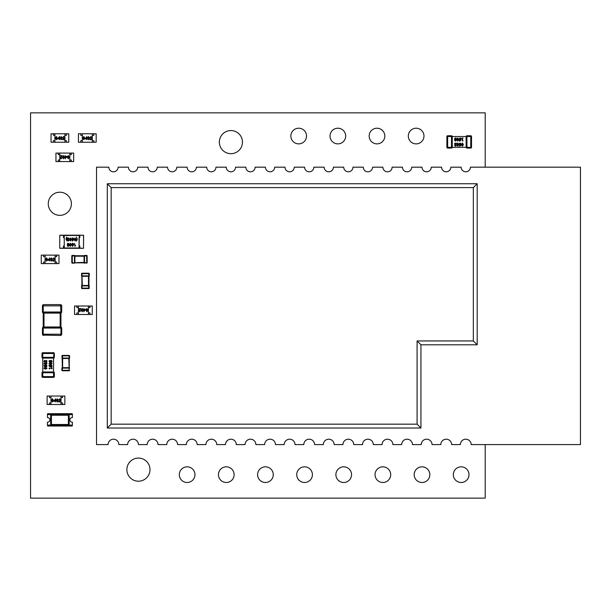 <?xml version="1.0" encoding="UTF-8"?>
<svg xmlns="http://www.w3.org/2000/svg" width="611" height="611" viewBox="0 0 611 611"><rect width="100%" height="100%" fill="white"/><g stroke="black" fill="none" stroke-linecap="round" stroke-linejoin="round"><path stroke-width="0.92" d="M485.203 167.177L485.203 112.852L30.55 112.852L30.55 498.148L485.203 498.148L485.203 444.594M194.962 474.663A7.828 7.828 0 0 0 183.224 467.881A7.828 7.828 0 0 0 183.224 481.445A7.828 7.828 0 0 0 194.962 474.663M273.262 474.663A7.828 7.828 0 0 0 261.516 467.881A7.828 7.828 0 0 0 261.516 481.445A7.828 7.828 0 0 0 273.262 474.663M234.112 474.663A7.828 7.828 0 0 0 222.366 467.881A7.828 7.828 0 0 0 222.366 481.445A7.828 7.828 0 0 0 234.112 474.663M149.993 469.638A11.556 11.556 0 0 0 132.656 459.625A11.556 11.556 0 0 0 132.656 479.65A11.556 11.556 0 0 0 149.993 469.638M71.395 203.784A11.556 11.556 0 0 0 54.051 193.771A11.556 11.556 0 0 0 54.051 213.789A11.556 11.556 0 0 0 71.395 203.784M242.468 142.134A11.556 11.556 0 0 0 225.131 132.121A11.556 11.556 0 0 0 225.131 152.139A11.556 11.556 0 0 0 242.468 142.134M306.531 136.047A7.828 7.828 0 0 0 294.792 129.265A7.828 7.828 0 0 0 294.792 142.821A7.828 7.828 0 0 0 306.531 136.047M351.554 474.663A7.828 7.828 0 0 0 339.808 467.881A7.828 7.828 0 0 0 339.808 481.445A7.828 7.828 0 0 0 351.554 474.663M312.404 474.663A7.828 7.828 0 0 0 300.658 467.881A7.828 7.828 0 0 0 300.658 481.445A7.828 7.828 0 0 0 312.404 474.663M429.846 474.663A7.828 7.828 0 0 0 418.1 467.881A7.828 7.828 0 0 0 418.1 481.445A7.828 7.828 0 0 0 429.846 474.663M390.696 474.663A7.828 7.828 0 0 0 378.957 467.881A7.828 7.828 0 0 0 378.957 481.445A7.828 7.828 0 0 0 390.696 474.663M384.823 136.047A7.828 7.828 0 0 0 373.084 129.265A7.828 7.828 0 0 0 373.084 142.821A7.828 7.828 0 0 0 384.823 136.047M345.681 136.047A7.828 7.828 0 0 0 333.934 129.265A7.828 7.828 0 0 0 333.934 142.821A7.828 7.828 0 0 0 345.681 136.047M468.988 474.663A7.828 7.828 0 0 0 457.249 467.881A7.828 7.828 0 0 0 457.249 481.445A7.828 7.828 0 0 0 468.988 474.663M423.973 136.047A7.828 7.828 0 0 0 412.226 129.265A7.828 7.828 0 0 0 412.226 142.821A7.828 7.828 0 0 0 423.973 136.047M69.578 368.12A0.466 0.466 0 0 0 69.264 367.685A0.466 0.466 0 0 1 69.578 368.12L69.578 368.15A0.466 0.458 180 0 0 69.135 367.685L68.806 358.504L62.643 358.504L62.643 367.685L68.806 367.685L68.806 368.12L61.871 368.12L61.871 370.304L61.871 368.15A0.466 0.458 -0 0 1 62.314 367.685L62.177 358.504L62.643 358.069L69.578 358.069A0.466 0.466 0 0 1 69.264 358.504L69.264 367.685L68.806 368.12M69.578 368.15L69.112 368.15L69.112 370.77L62.33 370.77A0.466 0.466 0 0 1 61.871 370.304A0.466 0.466 0 0 0 62.33 370.77L62.33 370.304L69.578 370.304A0.466 0.466 0 0 1 69.112 370.77A0.466 0.466 0 0 0 69.578 370.304A0.466 0.466 0 0 1 69.112 370.77M61.871 358.046A0.466 0.458 -0 0 0 62.314 358.504L61.871 355.885A0.466 0.466 0 0 1 62.33 355.426L69.112 355.426L62.33 355.426A0.466 0.466 0 0 0 61.871 355.885L62.33 355.885L62.643 358.069M68.806 358.069L69.135 358.504L69.112 355.885L69.578 355.885L69.578 358.046L69.578 355.885A0.466 0.466 0 0 0 69.112 355.426A0.466 0.466 0 0 1 69.578 355.885A0.466 0.466 0 0 0 69.112 355.426L69.112 355.885L62.33 355.885L62.33 355.426A0.466 0.466 0 0 0 61.871 355.885M69.578 358.046A0.466 0.458 180 0 1 69.135 358.504L69.264 358.504A0.466 0.466 0 0 0 69.578 358.069M62.643 368.12L62.314 367.685L62.33 370.304L61.871 370.304A0.466 0.466 0 0 0 62.33 370.77M62.177 367.685A0.466 0.466 0 0 0 61.871 368.12A0.466 0.466 0 0 1 62.177 367.685M61.871 358.069A0.466 0.466 0 0 0 62.177 358.504A0.466 0.466 0 0 1 61.871 358.069M74.458 263.15A0.466 0.466 0 0 0 74.893 262.845L84.074 262.845L74.893 262.845A0.466 0.466 0 0 1 74.458 263.15L74.427 263.15A0.466 0.458 -90 0 0 74.893 262.707L84.074 262.379L84.074 256.215L74.893 256.215L74.893 262.379L74.458 262.379L74.458 255.444L72.274 255.444L74.427 255.444A0.466 0.458 90 0 1 74.893 255.887L84.074 255.749L74.893 255.749A0.466 0.466 0 0 0 74.458 255.444A0.466 0.466 0 0 1 74.893 255.749M74.458 256.215L74.893 255.887L72.274 255.902L72.274 263.15A0.466 0.466 0 0 1 71.808 262.684L71.808 255.902L71.808 262.684A0.466 0.466 0 0 0 72.274 263.15L74.427 263.15L74.458 262.379M84.509 262.379L84.074 262.707L86.693 262.684L86.693 255.902L87.159 255.902A0.466 0.466 0 0 0 86.693 255.444A0.466 0.466 0 0 1 87.159 255.902L87.159 262.684L87.159 255.902A0.466 0.466 0 0 0 86.693 255.444L84.509 255.444L86.693 255.444L86.693 255.902L84.532 255.902L84.509 263.15A0.466 0.466 0 0 1 84.074 262.845A0.466 0.466 0 0 0 84.509 263.15M86.693 263.15A0.466 0.466 0 0 0 87.159 262.684A0.466 0.466 0 0 1 86.693 263.15A0.466 0.466 0 0 0 87.159 262.684L84.532 263.15A0.466 0.458 -90 0 1 84.074 262.707L84.074 262.845M71.808 255.902A0.466 0.466 0 0 1 72.274 255.444A0.466 0.466 0 0 0 71.808 255.902L72.274 255.444A0.466 0.466 0 0 0 71.808 255.902M84.074 255.749A0.466 0.466 0 0 1 84.509 255.444A0.466 0.466 0 0 0 84.074 255.749L84.074 255.887A0.466 0.458 90 0 1 84.532 255.444L84.074 255.887L84.509 256.215M74.893 262.845L71.808 262.684A0.466 0.466 0 0 0 72.274 263.15M81.561 275.859A0.466 0.466 0 0 0 81.874 276.294A0.466 0.466 0 0 1 81.561 275.859L81.561 275.836A0.466 0.458 -0 0 0 82.004 276.294L82.332 285.474L88.496 285.474L88.496 276.294L82.332 276.294L82.332 275.859L89.267 275.859A0.466 0.466 0 0 1 88.962 276.294L88.962 285.474L88.496 285.91L81.561 285.91A0.466 0.466 0 0 1 81.874 285.474L81.874 276.294L82.332 275.859M88.496 275.859L88.824 276.294L88.809 273.675L81.561 273.675A0.466 0.466 0 0 1 82.027 273.209A0.466 0.466 0 0 0 81.561 273.675L81.561 275.836L82.027 275.836L82.027 273.209L88.809 273.209A0.466 0.466 0 0 1 89.267 273.675L89.267 275.836A0.466 0.458 180 0 1 88.824 276.294L88.962 276.294A0.466 0.466 0 0 0 89.267 275.859M89.267 285.94A0.466 0.458 180 0 0 88.824 285.474L89.267 288.094A0.466 0.466 0 0 1 88.809 288.56L82.027 288.56L88.809 288.56A0.466 0.466 0 0 0 89.267 288.094L88.809 288.094L88.496 285.91M82.332 285.91L82.004 285.474L82.027 288.094L81.561 288.094L81.561 285.94A0.466 0.458 -0 0 1 82.004 285.474L81.874 285.474A0.466 0.466 0 0 0 81.561 285.91M88.809 273.209A0.466 0.466 0 0 1 89.267 273.675L88.809 273.209A0.466 0.466 0 0 1 89.267 273.675M81.561 288.094A0.466 0.466 0 0 0 82.027 288.56A0.466 0.466 0 0 1 81.561 288.094A0.466 0.466 0 0 0 82.027 288.56L82.027 288.094L88.809 288.094L88.809 288.56A0.466 0.466 0 0 0 89.267 288.094M89.267 285.91A0.466 0.466 0 0 0 88.962 285.474A0.466 0.466 0 0 1 89.267 285.91M50.973 414.617L47.429 414.617L47.429 417.55A2.314 2.314 0 0 1 49.896 419.856A2.314 2.314 0 0 1 47.429 422.163L47.429 425.096L50.973 425.096M50.66 424.485L50.66 415.236L50.66 424.485A0.771 0.771 0 0 0 51.431 425.248L51.431 424.485L68.386 424.485L68.386 415.236L51.431 415.236L51.431 424.485L50.66 424.485M68.852 425.096L72.396 425.096L72.396 422.163A2.314 2.314 0 0 1 69.929 419.856A2.314 2.314 0 0 1 72.396 417.55L72.396 414.617L68.852 414.617M72.243 414.617L72.243 413.693L47.582 413.693L47.582 414.617M51.431 414.464L68.386 414.464L51.431 414.464A0.771 0.771 0 0 0 50.66 415.236A0.771 0.771 0 0 1 51.431 414.464L51.431 415.236L50.66 415.236M47.582 425.096L47.582 426.02L72.243 426.02L72.243 425.096M68.386 414.464L68.386 415.236L69.158 415.236A0.771 0.771 0 0 0 68.386 414.464A0.771 0.771 0 0 1 69.158 415.236L69.158 424.485A0.771 0.771 0 0 1 68.386 425.248L51.431 425.248M67.615 425.248L67.615 425.867L71.93 425.867L71.93 425.096M71.93 414.617L71.93 413.846L67.615 413.846L67.615 414.464M49.445 404.52L47.131 404.52L47.131 396.043L49.445 396.043L49.445 397.585L50.988 397.585L50.988 402.977L49.445 402.977L49.445 404.52L50.988 404.52L50.988 396.043L47.902 396.043L64.086 396.043L61.001 396.043L61.001 404.52L62.543 404.52L62.543 402.977L61.001 402.977L61.001 397.585L62.543 397.585L62.543 396.043L64.858 396.043L64.858 404.52L62.543 404.52M60.344 399.739L59.672 399.113L58.687 399.823L59.687 398.8L60.619 399.716L59.229 401.641L60.657 401.962L58.564 401.962L60.313 399.541M61.001 396.043L50.988 396.043M61.001 404.52L50.988 404.52M52.485 402.038L51.454 400.419L52.485 398.8L53.547 400.419L52.485 402.038M51.729 400.419L52.493 401.725L53.157 401.198L52.493 399.113L51.729 400.419M53.821 401.251L55.563 398.8L55.563 401.962L55.288 401.251L53.821 401.251M54.364 400.931L55.288 400.931L55.288 399.594L54.364 400.931M57.228 402.038L56.197 400.419L57.228 398.8L58.289 400.419L57.228 402.038M56.472 400.419L57.235 401.725L57.892 401.198L57.235 399.113L56.472 400.419M53.363 142.241L51.049 142.241L51.049 133.763L53.363 133.763L53.363 135.306L54.898 135.306L54.898 140.698L53.363 140.698L53.363 142.241L54.898 142.241L54.898 133.763L51.82 133.763L68.004 133.763L64.919 133.763L64.919 142.241L66.462 142.241L66.462 140.698L64.919 140.698L64.919 135.306L66.462 135.306L66.462 133.763L68.776 133.763L68.776 142.241L66.462 142.241M64.262 137.46L63.59 136.833L62.597 137.544L63.605 136.52L64.537 137.437L63.139 139.361L64.575 139.682L62.482 139.682L64.224 137.261M64.919 133.763L54.898 133.763M64.919 142.241L54.898 142.241M56.395 139.759L55.364 138.139L56.395 136.52L57.465 138.139L56.395 139.759M55.647 138.139L56.411 139.438L57.067 138.911L56.411 136.833L55.647 138.139M57.739 138.964L59.481 136.52L59.481 139.682L59.198 138.964L57.739 138.964M58.282 138.651L59.198 138.651L59.198 137.315L58.282 138.651M61.138 139.759L60.107 138.139L61.138 136.52L62.207 138.139L61.138 139.759M60.39 138.139L61.146 139.438L61.81 138.911L61.146 136.833L60.39 138.139M80.759 142.241L78.452 142.241L78.452 133.763L80.759 133.763L80.759 135.306L82.302 135.306L82.302 140.698L80.759 140.698L80.759 142.241L82.302 142.241L82.302 133.763L79.224 133.763L95.408 133.763L92.322 133.763L92.322 142.241L93.865 142.241L93.865 140.698L92.322 140.698L92.322 135.306L93.865 135.306L93.865 133.763L96.171 133.763L96.171 142.241L93.865 142.241M91.665 137.46L90.993 136.833L90 137.544L91.008 136.52L91.94 137.437L90.543 139.361L91.978 139.682L89.886 139.682L91.627 137.261M92.322 133.763L82.302 133.763M92.322 142.241L82.302 142.241M83.799 139.759L82.768 138.139L83.799 136.52L84.868 138.139L83.799 139.759M83.05 138.139L83.806 139.438L84.471 138.911L83.806 136.833L83.05 138.139M85.143 138.964L86.877 136.52L86.877 139.682L86.602 138.964L85.143 138.964M85.685 138.651L86.602 138.651L86.602 137.315L85.685 138.651M88.542 139.759L87.51 138.139L88.542 136.52L89.603 138.139L88.542 139.759M87.785 138.139L88.549 139.438L89.214 138.911L88.549 136.833L87.785 138.139M43.572 263.593L41.258 263.593L41.258 255.115L43.572 255.115L43.572 256.658L45.115 256.658L45.115 262.05L43.572 262.05L43.572 263.593L45.115 263.593L45.115 255.115L42.029 255.115L58.213 255.115L55.135 255.115L55.135 263.593L56.67 263.593L56.67 262.05L55.135 262.05L55.135 256.658L56.67 256.658L56.67 255.115L58.984 255.115L58.984 263.593L56.67 263.593M54.471 258.812L53.806 258.186L52.813 258.896L53.821 257.873L54.746 258.789L53.356 260.714L54.791 261.034L52.691 261.034L54.471 258.812L53.806 258.186M55.135 255.115L45.115 255.115M55.135 263.593L45.115 263.593M46.612 261.111L45.581 259.492L46.612 257.873L47.673 259.492L46.612 261.111M45.856 259.492L46.619 260.798L47.284 260.263L46.619 258.186L45.856 259.492M47.948 260.324L49.69 257.873L49.69 261.034L49.415 260.324L47.948 260.324M48.498 260.003L49.415 260.003L49.415 258.667L48.498 260.003M51.355 261.111L50.323 259.492L51.355 257.873L52.416 259.492L51.355 261.111M50.598 259.492L51.362 260.798L52.027 260.263L51.362 258.186L50.598 259.492M89.947 306.012L92.261 306.012L92.261 314.482L89.947 314.482L89.947 312.947L88.404 312.947L88.404 307.547L89.947 307.547L89.947 306.012L88.404 306.012L88.404 314.482L91.49 314.482L75.306 314.482L78.391 314.482L78.391 306.012L76.849 306.012L76.849 307.547L78.391 307.547L78.391 312.947L76.849 312.947L76.849 314.482L74.534 314.482L74.534 306.012L76.849 306.012M79.048 310.793L79.72 311.419L80.705 310.701L79.705 311.732L78.773 310.816L80.171 308.883L78.735 308.57L80.828 308.57L79.079 310.991M78.391 314.482L88.404 314.482M78.391 306.012L88.404 306.012M86.907 308.494L87.938 310.113L86.907 311.732L85.846 310.113L86.907 308.494M87.663 310.113L86.899 308.807L86.243 309.334L86.899 311.419L87.663 310.113M85.571 309.281L83.829 311.732L83.829 308.57L84.104 309.281L85.571 309.281M85.028 309.601L84.104 309.601L84.104 310.938L85.028 309.601M82.164 308.494L83.195 310.113L82.164 311.732L81.103 310.113L82.164 308.494M82.92 310.113L82.157 308.807L81.5 309.334L82.157 311.419L82.92 310.113M71.357 153.086L73.664 153.086L73.664 161.564L71.357 161.564L71.357 160.021L69.814 160.021L69.814 154.629L71.357 154.629L71.357 153.086L69.814 153.086L69.814 161.564L72.892 161.564L56.708 161.564L59.794 161.564L59.794 153.086L58.251 153.086L58.251 154.629L59.794 154.629L59.794 160.021L58.251 160.021L58.251 161.564L55.945 161.564L55.945 153.086L58.251 153.086M60.451 157.867L61.123 158.493L62.116 157.783L61.108 158.807L60.176 157.89L61.574 155.965L60.138 155.645L62.23 155.645L60.489 158.066M59.794 161.564L69.814 161.564M59.794 153.086L69.814 153.086M68.317 155.568L69.349 157.187L68.317 158.807L67.248 157.187L68.317 155.568M69.066 157.187L68.31 155.881L67.645 156.408L68.31 158.493L69.066 157.187M66.973 156.355L65.24 158.807L65.24 155.645L65.514 156.355L66.973 156.355M66.431 156.676L65.514 156.676L65.514 158.012L66.431 156.676M63.575 155.568L64.606 157.187L63.575 158.807L62.513 157.187L63.575 155.568M64.331 157.187L63.567 155.881L62.902 156.408L63.567 158.493L64.331 157.187M54.333 353.494L53.905 352.807A0.771 0.771 0 0 0 53.562 352.723A0.771 0.771 0 0 1 54.333 353.494L54.333 357.343A0.771 0.771 0 0 1 53.562 358.115L53.562 372.756L54.333 372.756L54.333 376.613A0.771 0.771 0 0 1 53.562 377.384L42.77 377.384A0.771 0.771 0 0 1 41.999 376.613L42.77 376.613L42.77 377.384M54.333 357.343L42.77 357.343L42.77 358.115A0.771 0.771 0 0 1 41.999 357.343L41.999 353.494A0.771 0.771 0 0 1 42.77 352.723L53.562 352.723L53.562 353.494L41.999 353.494M41.999 376.613L41.999 372.756A0.771 0.771 0 0 1 42.77 371.984L42.77 358.115L53.562 358.115L53.905 353.494M42.426 353.494L42.426 352.807A0.771 0.771 0 0 1 42.77 352.723L42.77 357.343L41.999 357.343M41.999 372.756L53.562 372.756L53.562 376.613L54.333 376.613M54.333 372.756A0.771 0.771 0 0 0 53.562 371.984L42.77 371.984L42.77 376.613L53.562 376.613L53.562 377.384M48.949 365.538L49.392 365.187L50.339 366.493L50.308 365.256L51.095 364.92L52.156 365.897L51.874 366.577L50.736 366.921L49.453 366.577L48.995 365.187M45.626 361.002L45.52 361.636L44.32 361.032L44.496 362.155L43.87 361.376L44.611 360.452L45.336 361.025L46.1 360.391L46.795 360.666L46.894 362.27L46.451 362.27L46.551 360.986L45.52 361.46M51.24 362.315L50.438 361.796L49.751 362.239L48.941 361.307L49.728 360.383L50.461 360.857L51.232 360.307L52.164 361.307L51.897 362.048L49.751 362.239M51.775 367.432L52.095 368.937L51.775 368.38L49.712 368.38L49.43 368.937L49.002 368.303L51.775 367.982L51.775 367.432M52.156 363.621L50.553 364.607L48.949 363.621L50.553 362.636L52.156 363.621M43.87 368.25L45.474 367.264L47.085 368.25L45.481 369.235L43.87 368.25M45.229 365.256L46.795 365.21L46.803 366.577L44.374 366.577L43.923 365.187L45.26 366.493L45.229 365.256M43.87 363.621L45.474 362.636L47.085 363.621L45.481 364.607L43.87 363.621M50.461 360.857L51.232 360.307M49.292 363.621L49.613 364.08L49.606 363.171L51.492 363.163L51.484 364.08L49.613 364.08L50.553 364.187M44.213 368.25L44.542 368.708L44.534 367.791L46.413 367.791L46.405 368.708L44.542 368.708L45.481 368.815M50.828 366.501L50.576 365.546L51.82 365.897L50.637 366.493L50.576 365.546M45.756 366.501L45.497 365.546L46.742 365.897L45.558 366.493L45.497 365.546M44.213 363.621L44.542 364.08L44.534 363.171L46.413 363.163L46.405 364.08L44.542 364.08L45.481 364.187M50.346 361.093L49.705 361.827L49.247 361.315L49.728 360.788L50.346 361.093M50.553 361.544L51.209 361.895L51.859 361.307L51.209 361.895L50.553 361.544L50.744 361.093L51.271 360.734L51.859 361.307L51.271 360.734L50.744 361.093M42.77 352.723L53.562 352.723M51.813 363.621L50.553 363.056M46.742 368.25L45.474 367.685M46.742 363.621L45.474 363.056M49.247 361.315L49.705 361.827M447.298 135.833A0.771 0.771 0 0 0 446.878 136.52A0.771 0.771 0 0 1 447.649 135.757L451.498 135.757A0.771 0.771 0 0 1 452.27 136.52L466.911 136.52L466.911 135.757L470.76 135.757A0.771 0.771 0 0 1 471.532 136.52L471.532 147.312A0.771 0.771 0 0 1 470.76 148.083L470.76 147.312L471.532 147.312M451.498 135.757L451.498 147.312L452.27 147.312A0.771 0.771 0 0 1 451.498 148.083L447.649 148.083A0.771 0.771 0 0 1 446.878 147.312L446.878 136.52L447.649 136.52L447.649 148.083L451.498 148.083L451.498 147.312L446.878 147.312L446.878 136.52M470.76 148.083L466.911 148.083A0.771 0.771 0 0 1 466.14 147.312L452.27 147.312L452.27 136.52L447.649 136.52L447.649 135.757M466.911 148.083L466.911 136.52L470.76 136.52L470.76 135.757M466.911 135.757A0.771 0.771 0 0 0 466.14 136.52L466.14 147.312L470.76 147.312L470.76 136.52L471.532 136.52M447.298 147.999A0.771 0.771 0 0 1 446.878 147.312M459.693 141.133L459.342 140.69L460.648 139.743L459.411 139.774L459.075 138.987L460.052 137.926L460.732 138.208L461.068 139.346L460.732 140.637L459.342 141.088M455.149 144.456L455.791 144.57L455.187 145.762L456.333 145.586L455.531 146.212L454.607 145.471L455.18 144.746L454.546 143.982L454.821 143.287L456.417 143.188L456.417 143.631L455.134 143.532L455.615 144.57M456.47 138.842L455.943 139.644L456.394 140.331L455.462 141.141L454.538 140.362L455.004 139.629L454.462 138.85L455.462 137.918L456.203 138.185L455.943 139.636L456.394 140.331M461.588 138.307L463.092 137.987L462.535 138.307L462.535 140.37L463.092 140.652L462.458 141.08L462.137 138.307L461.588 138.307M457.776 137.926L458.762 139.529L457.776 141.133L456.791 139.529L457.776 137.926M462.397 146.212L461.42 144.608L462.397 142.997L463.39 144.601L462.397 146.212M459.411 144.853L459.365 143.287L460.732 143.28L460.732 145.708L459.342 146.166L460.648 144.822L459.411 144.853M457.776 146.212L456.791 144.608L457.776 142.997L458.762 144.601L457.776 146.212M455.004 139.629L454.462 138.85M457.776 140.79L458.235 140.469L457.318 140.477L457.318 138.59L458.235 138.598L458.235 140.469L458.342 139.529M462.397 145.869L462.863 145.54L461.947 145.548L461.947 143.669L462.863 143.677L462.863 145.54L462.97 144.601M460.656 139.255L459.701 139.507L460.052 138.262L460.648 139.445L459.701 139.507M460.656 144.326L459.701 144.586L460.052 143.341L460.648 144.524L459.701 144.586M457.776 145.869L458.235 145.54L457.318 145.548L457.318 143.669L458.235 143.677L458.235 145.54L458.342 144.601M455.248 139.736L455.982 140.377L455.462 140.836L454.943 140.354L455.248 139.736M455.699 139.529L456.05 138.873L455.455 138.231L456.05 138.873L455.699 139.529L455.248 139.339L454.882 138.812L455.455 138.231L454.882 138.812L455.248 139.339M457.776 138.269L457.211 139.529M462.397 143.341L461.832 144.608M457.776 143.341L457.211 144.608M455.462 140.836L455.982 140.377M79.063 237.58L79.82 237.58L79.743 235.266L79.743 237.503L79.063 237.58L79.063 245.905L79.82 245.905L79.82 248.211L83.524 248.295L79.82 248.295L79.743 245.981L79.361 248.295L60.015 248.295L64.254 247.982L64.254 235.502L59.786 235.189L79.361 235.189L79.361 237.503M63.949 248.211L63.949 245.981L63.559 245.981L64.247 245.905L64.247 237.58L63.949 235.266L63.559 235.266L63.559 237.503L63.483 235.189L59.786 235.266L59.71 248.211L59.786 235.189M79.82 237.58L79.82 235.189L79.361 235.189L83.6 235.266L83.524 248.295L83.524 235.266L79.361 235.266M63.559 245.981L63.483 248.211L59.71 248.211L63.483 248.295L63.559 245.981L63.483 248.295L63.949 248.295M79.361 245.981L79.361 248.211M79.361 235.189L79.048 247.982L83.287 248.295M79.048 247.982L64.254 247.982M79.361 248.295L79.82 248.295M64.186 237.503L63.483 237.58L63.483 235.189M64.254 235.502L79.048 235.502M74.909 246.363L74.618 243.377L74.993 245.691L75.703 245.538L74.909 246.363M72.197 245.637L72.671 246.073L73.305 244.965L72.633 245.278L71.754 244.331L72.678 243.323L73.419 243.69L73.687 244.751L72.648 246.363L72.197 245.637M69.486 244.843L70.441 243.323L71.403 244.843L70.441 246.363L69.486 244.843M68.157 246.363L67.302 245.637L67.798 244.919L67.187 244.156L68.157 243.323L69.127 244.156L68.516 244.919L69.012 245.637L68.157 246.363L68.776 246.164M76.635 240.971L76.971 239.046L76.375 237.114L77.345 239.046L76.635 240.971L77.345 239.046M74.122 239.451L75.084 237.931L76.039 239.451L75.084 240.971L74.122 239.451M72.266 240.238L72.732 240.673L73.373 239.565L72.083 239.619L72.075 238.221L72.747 237.931L73.488 238.298L73.755 239.359L72.717 240.971L72.151 240.787L72.266 240.238M69.555 239.451L70.509 237.931L71.464 239.451L70.509 240.971L69.555 239.451M67.401 239.321L67.821 239.596L67.409 240.207L67.821 239.596L67.256 238.848L68.226 237.931L69.188 238.756L67.806 238.397L67.813 239.268L68.432 239.413L67.92 240.558L69.15 240.207L68.264 240.971L67.409 240.207L67.638 240.757M66.927 237.114L66.332 239.046L66.927 240.971L65.957 239.046L66.927 237.114L66.332 239.046M75.703 245.538L74.993 245.691M72.678 243.323L72.006 243.621M71.754 244.331L72.014 245.011M67.798 244.919L67.538 246.164M68.516 244.919L69.127 244.156L68.86 243.552M68.157 243.323L67.454 243.552M76.971 239.046L76.375 240.971M72.747 237.931L72.075 238.221M71.823 238.939L72.083 239.619M68.264 240.971L68.86 240.78M68.76 240.207L68.256 240.673M68.287 239.413L67.645 238.84M67.806 238.397L68.226 238.229M69.188 238.756L68.906 238.16M68.226 237.931L67.538 238.183M66.675 237.114L65.957 239.046M73.137 243.888L73.305 244.667L73.137 243.888L72.686 243.621L72.151 244.308L72.297 243.82M70.441 243.621L71.006 244.843L70.441 243.621L70.021 245.798L69.875 244.843M70.861 245.798L71.006 244.843M67.813 245.958L68.157 245.08L67.691 245.637L68.157 246.073M68.157 243.621L68.737 244.156L68.157 244.751L68.577 243.766L67.737 243.766L68.157 244.751M75.084 238.229L75.649 239.451L75.084 238.229L74.657 240.406L74.519 239.451M75.504 240.406L75.649 239.451M73.198 238.496L73.373 239.275L73.198 238.496L72.755 238.229L72.22 238.916L72.365 238.42M70.509 238.229L71.075 239.451L70.509 238.229L70.089 240.406L69.944 239.451M70.929 240.406L71.075 239.451M72.151 244.308L72.701 244.988L73.305 244.667M70.021 245.798L70.441 246.073M68.493 245.958L68.157 245.08M74.657 240.406L75.084 240.673M72.22 238.916L72.77 239.588L73.373 239.275M70.089 240.406L70.509 240.673M43.763 326.969L42.671 327.519L43.221 326.969L43.221 313.099L42.671 312.557A0.771 0.771 0 0 1 42.449 312.007L60.94 312.007L60.481 304.622L61.711 305.859L61.711 312.007A0.771 0.771 0 0 1 61.49 312.557L60.94 313.099L60.94 326.969L61.49 327.519L60.94 326.969L43.763 326.969L43.221 327.519L60.94 327.519A0.771 0.443 -45 0 1 61.49 327.519A0.771 0.771 0 0 1 61.711 328.061L61.711 334.217L60.481 335.447L60.94 334.217L61.711 334.217L61.558 334.797L61.711 334.217L60.481 335.447L61.321 335.118M43.992 326.969L60.176 326.969L60.176 313.099L43.992 313.099L43.992 326.969M42.671 327.519A0.771 0.443 45 0 1 43.221 327.519L43.221 328.061L42.449 328.061A0.771 0.771 0 0 1 42.671 327.519A0.771 0.771 0 0 0 42.449 328.061L42.449 334.217L42.602 334.805L42.449 334.217L43.221 334.217L43.679 335.447L42.839 335.118L60.481 335.447M61.711 312.007A0.771 0.771 0 0 1 61.49 312.557L60.397 313.099L60.94 312.007L61.711 312.007A0.771 0.771 0 0 1 61.49 312.557A0.771 0.443 -135 0 1 60.94 312.557L43.221 312.557L43.763 313.099L42.671 312.557A0.771 0.443 -45 0 0 43.221 312.557L43.221 305.859L43.679 304.622L42.839 304.958L42.449 305.859L43.679 304.622L60.481 304.622M42.449 312.007A0.771 0.771 0 0 0 42.671 312.557A0.771 0.771 0 0 1 42.449 312.007L42.449 305.859L61.711 305.859L61.321 304.958M60.397 313.099L43.763 313.099M461.16 167.177A4.621 4.621 180 0 0 465.781 171.798A4.621 4.621 180 0 0 470.409 167.177L580.45 167.177L580.45 444.594L471.18 444.594A5.392 5.392 180 0 0 465.781 439.202A5.392 5.392 180 0 0 460.388 444.594L451.605 444.594A5.392 5.392 180 0 0 446.213 439.202A5.392 5.392 180 0 0 440.814 444.594L432.03 444.594A5.392 5.392 180 0 0 426.638 439.202A5.392 5.392 180 0 0 421.246 444.594L412.456 444.594A5.392 5.392 180 0 0 407.063 439.202A5.392 5.392 180 0 0 401.671 444.594L392.888 444.594A5.392 5.392 180 0 0 387.489 439.202A5.392 5.392 180 0 0 382.096 444.594L373.313 444.594A5.392 5.392 180 0 0 367.921 439.202A5.392 5.392 180 0 0 362.522 444.594L353.738 444.594A5.392 5.392 180 0 0 348.346 439.202A5.392 5.392 180 0 0 342.947 444.594L334.164 444.594A5.392 5.392 180 0 0 328.771 439.202A5.392 5.392 180 0 0 323.379 444.594L314.589 444.594A5.392 5.392 180 0 0 309.197 439.202A5.392 5.392 180 0 0 303.804 444.594L295.021 444.594A5.392 5.392 180 0 0 289.622 439.202A5.392 5.392 180 0 0 284.23 444.594L275.446 444.594A5.392 5.392 180 0 0 270.054 439.202A5.392 5.392 180 0 0 264.655 444.594L255.872 444.594A5.392 5.392 180 0 0 250.479 439.202A5.392 5.392 180 0 0 245.087 444.594L236.297 444.594A5.392 5.392 180 0 0 230.905 439.202A5.392 5.392 180 0 0 225.512 444.594L216.729 444.594A5.392 5.392 180 0 0 211.33 439.202A5.392 5.392 180 0 0 205.938 444.594L197.154 444.594A5.392 5.392 180 0 0 191.755 439.202A5.392 5.392 180 0 0 186.363 444.594L177.58 444.594A5.392 5.392 180 0 0 172.187 439.202A5.392 5.392 180 0 0 166.788 444.594L158.005 444.594A5.392 5.392 180 0 0 152.613 439.202A5.392 5.392 180 0 0 147.22 444.594L138.43 444.594A5.392 5.392 180 0 0 133.038 439.202A5.392 5.392 180 0 0 127.646 444.594L118.862 444.594A5.392 5.392 180 0 0 113.463 439.202A5.392 5.392 180 0 0 108.071 444.594L96.515 444.594L96.515 167.177L108.842 167.177A4.621 4.621 180 0 0 113.463 171.798A4.621 4.621 180 0 0 118.091 167.177L128.417 167.177A4.621 4.621 180 0 0 133.038 171.798A4.621 4.621 180 0 0 137.658 167.177L147.984 167.177A4.621 4.621 180 0 0 152.613 171.798A4.621 4.621 180 0 0 157.233 167.177L167.559 167.177A4.621 4.621 180 0 0 172.187 171.798A4.621 4.621 180 0 0 176.808 167.177L187.134 167.177A4.621 4.621 180 0 0 191.755 171.798A4.621 4.621 180 0 0 196.383 167.177L206.709 167.177A4.621 4.621 180 0 0 211.33 171.798A4.621 4.621 180 0 0 215.958 167.177L226.284 167.177A4.621 4.621 180 0 0 230.905 171.798A4.621 4.621 180 0 0 235.525 167.177L245.851 167.177A4.621 4.621 180 0 0 250.479 171.798A4.621 4.621 180 0 0 255.1 167.177L265.426 167.177A4.621 4.621 180 0 0 270.054 171.798A4.621 4.621 180 0 0 274.675 167.177L285.001 167.177A4.621 4.621 180 0 0 289.622 171.798A4.621 4.621 180 0 0 294.25 167.177L304.576 167.177A4.621 4.621 180 0 0 309.197 171.798A4.621 4.621 180 0 0 313.825 167.177L324.151 167.177A4.621 4.621 180 0 0 328.771 171.798A4.621 4.621 180 0 0 333.392 167.177L343.718 167.177A4.621 4.621 180 0 0 348.346 171.798A4.621 4.621 180 0 0 352.967 167.177L363.293 167.177A4.621 4.621 180 0 0 367.921 171.798A4.621 4.621 180 0 0 372.542 167.177L382.868 167.177A4.621 4.621 180 0 0 387.489 171.798A4.621 4.621 180 0 0 392.117 167.177L402.443 167.177A4.621 4.621 180 0 0 407.063 171.798A4.621 4.621 180 0 0 411.692 167.177L422.018 167.177A4.621 4.621 180 0 0 426.638 171.798A4.621 4.621 180 0 0 431.259 167.177L441.585 167.177A4.621 4.621 180 0 0 446.213 171.798A4.621 4.621 180 0 0 450.834 167.177L461.16 167.177M417.084 424.171L420.933 428.028L107.299 428.028L420.933 428.028L420.933 344.803L477.191 344.803L477.191 183.743L107.299 183.743L107.299 428.028L111.156 424.171L417.084 424.171L417.084 340.946L473.334 340.946L473.334 187.6L111.156 187.6L111.156 424.171M473.334 187.6L477.191 183.743L107.299 183.743L111.156 187.6M417.084 340.946L420.933 344.803L477.191 344.803L473.334 340.946M81.561 273.675A0.466 0.466 0 0 1 82.027 273.209M69.158 424.485L68.386 424.485L68.386 425.248A0.771 0.771 0 0 0 69.158 424.485M53.562 372.068A0.771 0.626 -135 0 1 54.005 372.313A0.771 0.626 45 0 1 54.249 372.756M54.249 357.343A0.771 0.626 -45 0 1 54.005 357.794A0.771 0.626 135 0 1 53.562 358.038M42.77 358.038A0.771 0.626 45 0 1 42.327 357.794A0.771 0.626 -135 0 1 42.083 357.343M42.083 372.756A0.771 0.626 135 0 1 42.327 372.313A0.771 0.626 -45 0 1 42.77 372.068M53.905 376.613L53.905 377.3M42.426 376.613L42.426 377.3M466.224 136.52A0.771 0.626 135 0 1 466.468 136.077A0.771 0.626 -45 0 1 466.911 135.833M451.498 135.833A0.771 0.626 -135 0 1 451.941 136.077A0.771 0.626 45 0 1 452.186 136.52M452.186 147.312A0.771 0.626 -45 0 1 451.941 147.755A0.771 0.626 135 0 1 451.498 147.999M466.911 147.999A0.771 0.626 45 0 1 466.468 147.755A0.771 0.626 -135 0 1 466.224 147.312M470.76 136.177L471.455 136.177M446.954 136.177L447.649 136.177M446.954 147.656L447.649 147.656M470.76 147.656L471.455 147.656M64.247 245.905L63.483 245.905M64.247 237.58L63.483 237.58M79.063 245.905L79.82 245.905M61.711 328.061L60.94 328.061L60.397 326.969M60.94 328.061L43.221 328.061L43.221 334.217L60.94 334.217L60.94 328.061M42.449 334.217L42.602 334.797L42.449 334.217M42.839 335.118L43.679 335.447M61.711 305.859L61.558 305.271L61.711 305.859M42.449 305.859L42.602 305.271L42.449 305.859M42.839 304.958L43.679 304.622"/></g></svg>
